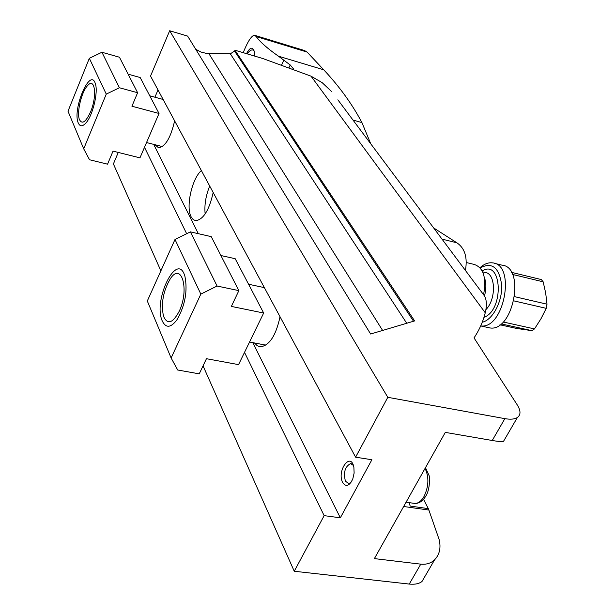 <?xml version="1.0" encoding="UTF-8"?>
<svg xmlns="http://www.w3.org/2000/svg" width="615" height="615" viewBox="0 0 615 615"><rect width="100%" height="100%" fill="white"/><g stroke="black" fill="none" stroke-linecap="round" stroke-linejoin="round"><path stroke-width="0.92" d="M337.858 99.815L484.489 295.938C486.696 299.882 486.949 305.494 485.243 312.774C483.098 321.545 479.362 329.924 474.027 337.896L517.238 404.885C520.844 410.682 520.89 414.894 517.376 417.508C514.663 419.253 510.496 419.63 504.869 418.646L387.804 397.313L355.601 457.183L371.891 459.743L340.333 517.807L324.151 515.647L294.247 571.25L409.259 584.066C414.81 584.634 419.053 583.781 421.99 581.498L434.636 559.758C439.571 554.569 441.078 547.865 439.171 539.639L428.886 510.058L403.663 506.499M434.636 559.758C431.077 563.225 426.456 564.693 420.768 564.155L374.389 558.605L445.298 432.383L492.246 440.486C497.889 441.478 501.648 441.747 503.531 441.309L504.615 439.448M331.885 91.827L322.152 82.648L311.021 76.168L262.889 58.54L234.968 50.215L414.618 320.915L370.63 334.014L187.629 36.101L169.671 30.75L150.529 76.068L355.601 457.183M406.73 323.259L230.325 53.82L234.576 51.091L234.968 50.215M230.325 53.82L205.718 53.228L200.867 52.006L195.701 49.246M484.489 295.938L481.806 292.348M342.693 482.598C346.045 487.265 349.42 486.035 352.802 478.908L354.125 473.058L353.879 467.277C350.796 451.056 336.436 470.952 342.693 482.598M280.025 316.725C276.058 335.313 269.585 345.346 260.614 346.829L257.278 345.776L254.479 342.962M213.182 192.503C209.238 210.084 203.434 219.486 195.762 220.716L193.195 219.601L191.165 216.895C185.63 207.063 191.888 178.727 201.366 170.547M174.622 120.84C170.762 137.675 165.397 146.67 158.539 147.823L154.988 144.71M158.001 89.951L154.903 97.208M340.333 517.807L252.78 342.632M198.33 233.685L153.689 144.371M423.512 499.288L428.317 508.636L410.182 506.06L409.113 502.624M421.99 581.498L425.149 576.063M294.247 571.25L203.05 365.856M160.876 270.854L113.406 163.936L118.265 152.435M387.804 397.313L169.671 30.75M324.151 515.647L244.516 352.364M186.653 233.715L144.502 147.293M428.317 508.636L428.886 510.058M209.7 186.03C205.771 195.77 204.257 205.079 205.149 213.966M353.387 465.401L350.519 463.625C344.954 466.654 343.262 472.512 345.438 481.191L348.659 483.528L350.934 482.529M90.551 111.892C97.308 96.194 95.01 76.852 87.638 85.57C81.618 91.55 76.56 112.23 79.366 119.425C82.026 124.73 85.762 122.224 90.551 111.892M78.336 123.108C79.965 126.598 82.402 126.659 85.646 123.284C92.611 116.197 98.492 92.119 95.325 83.64C90.344 66.535 71.917 109.824 78.336 123.108M159.024 113.468L131.933 106.218L137.614 92.727L119.418 87.753L106.264 94.11L89.336 58.302L67.996 111.223L83.709 148.838L89.529 159.754L107.548 164.174L113.037 151.121L139.959 157.863L159.024 113.468L140.182 77.536L128.128 74.177M106.264 94.11L83.709 148.838M119.418 87.753L101.929 52.252L89.336 58.302M137.614 92.727L119.448 57.226L101.929 52.252M179.173 311.359C189.712 289.711 181.579 261.398 170.34 278.733C163.175 291.033 160.892 303.541 163.498 316.264C167.441 324.974 172.669 323.344 179.173 311.359M162.352 321.168C166.012 328.418 170.939 327.88 177.143 319.554C185.13 305.317 187.736 290.941 184.946 276.435C177.551 249.798 152.528 300.228 162.352 321.168M263.666 313.027L231.355 306.408L238.866 290.634L217.072 286.036L200.836 294.108L174.998 239.473L147.308 300.996L171.124 357.984L177.697 370.007L199.245 373.851L206.456 358.706L238.551 364.626L263.666 313.027L235.176 258.7L220.9 255.525M200.836 294.108L171.124 357.984M217.072 286.036L190.396 231.87L174.998 239.473M238.866 290.634L211.237 236.637L190.396 231.87M465.424 270.431C467.669 257.37 464.817 248.16 456.868 242.802L433.652 227.942M254.864 35.363L304.51 50.538L307.1 52.083L323.744 69.802C339.534 86.669 352.264 104.266 361.935 122.593L370.76 143.818M323.744 69.802L278.434 56.18L290.226 64.975L289.127 67.358M290.226 64.975L293.655 69.08M247.361 53.905C249.213 51.007 250.982 49.692 252.665 49.961L254.149 51.053C252.442 46.502 249.898 47.37 246.523 53.659M254.625 56.073L254.172 51.083M278.434 56.18C267.54 48.577 260.13 42.028 256.194 36.531L254.51 35.255C251.535 35.555 247.776 41.359 243.225 52.675M499.934 324.782L516.785 328.479L531.898 330.655L534.496 328.91L540.962 318.793L546.243 308.346L547.004 304.187L514.732 296.691M512.48 274.436L543.168 281.831L545.69 293.109L547.004 304.187M543.168 281.831L541.323 279.564L511.403 272.33M546.243 308.346L513.94 300.896M534.496 328.91L503.17 321.983M531.898 330.655L501.102 323.882M487.626 327.441L489.748 327.903C513.279 332.438 525.879 266.887 501.901 265.142L494.514 263.343M480.722 325.904C504.062 329.717 516.277 264.527 492.63 262.882C488.402 262.328 484.19 263.935 480.007 267.71M482.252 322.237C492.684 320.015 502.509 301.411 501.671 285.099C499.219 267.44 492.062 261.713 480.2 267.925M483.575 294.716C486.619 277.757 483.505 267.663 474.234 264.442L466.162 262.49M413.526 321.238L234.576 51.091M382.607 330.447L208.777 53.467M485.243 312.774L311.021 76.168M504.869 418.646L492.246 440.486M420.768 564.155L409.259 584.066M413.019 503.185L415.156 503.493C418.461 503.27 421.413 500.956 424.004 496.536C428.793 486.411 429.147 477.032 425.065 468.399M456.868 242.802L442.001 239.112M361.935 122.593L352.979 120.04M307.1 52.083L256.194 36.531M283.953 59.878L281.747 64.683M483.974 317.317C504.4 310.183 502.078 258.515 482.206 270.954M485.912 309.606C496.505 299.244 495.721 273.022 484.966 272.437L482.652 271.884M484.482 295.923C486.365 288.842 486.304 282.6 484.297 277.196M503.531 441.309L517.376 417.508M350.519 463.625L351.48 463.772M146.539 142.542L162.391 146.601M149.768 95.809L163.113 99.453M249.552 342.009L265.834 345.153M248.568 284.238L264.365 287.628M425.48 467.669L428.939 475.264C429.654 475.618 430.438 489.225 425.688 496.282C422.82 500.964 419.315 503.362 415.156 503.493L406.077 502.194M480.707 325.935L489.748 327.903"/></g></svg>
